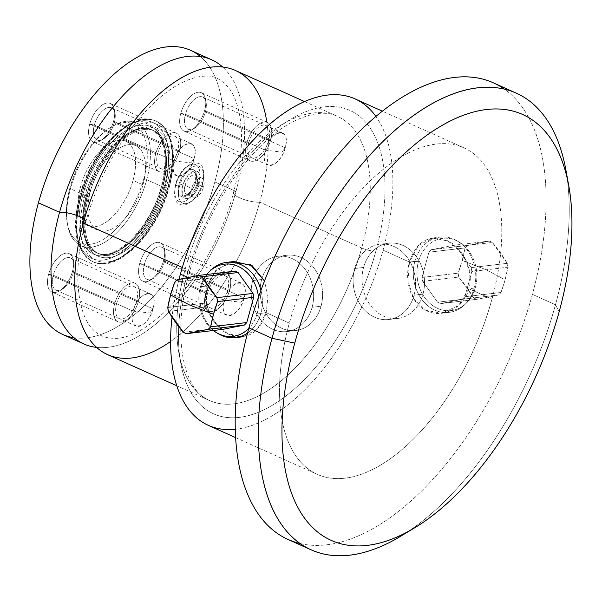<?xml version="1.0" encoding="UTF-8"?>
<svg xmlns="http://www.w3.org/2000/svg" width="602" height="602" viewBox="0 0 602 602"><rect width="100%" height="100%" fill="white"/><g stroke="black" fill="none" stroke-linecap="round" stroke-linejoin="round"><path stroke-width="0.45" stroke-dasharray="3.01 2.26" d="M142.96 184.822A46.316 23.689 114.2 0 0 128.565 144.691A46.316 23.689 114.2 0 0 90.511 191.022A46.316 23.689 114.2 0 0 104.906 231.16A46.316 23.689 114.2 0 0 142.96 184.822L133.057 180.367A46.316 23.689 -65.8 0 1 87.839 225.712A46.316 23.689 -65.8 0 1 80.608 186.575L90.511 191.022A46.316 23.689 114.2 0 0 97.735 230.167A46.316 23.689 114.2 0 0 142.96 184.822A46.316 23.689 114.2 0 0 135.736 145.684A46.316 23.689 114.2 0 0 90.511 191.022L80.608 186.575A46.316 23.689 -65.8 0 1 118.662 140.236A46.316 23.689 -65.8 0 1 133.057 180.367A46.316 23.689 -65.8 0 1 95.011 226.706A46.316 23.689 -65.8 0 1 80.608 186.575A46.316 23.689 -65.8 0 1 125.833 141.229A46.316 23.689 -65.8 0 1 133.057 180.367L142.96 184.822M69.952 187.832A65.144 33.313 114.2 0 0 90.202 244.277A65.144 33.313 114.2 0 0 143.72 179.11A65.144 33.313 114.2 0 0 123.47 122.665A65.144 33.313 114.2 0 0 69.952 187.832L70.442 188.772A67.371 34.449 114.2 0 0 67.68 225.231A67.371 34.449 114.2 0 0 104.169 242.583A67.371 34.449 114.2 0 0 146.73 179.742L143.72 179.11A65.144 33.313 -65.8 0 1 102.566 239.867A65.144 33.313 -65.8 0 1 67.281 223.086A65.144 33.313 -65.8 0 1 69.952 187.832A65.144 33.313 -65.8 0 1 110.234 127.594A65.144 33.313 -65.8 0 1 143.72 179.11L146.73 179.742A67.371 34.449 114.2 0 0 112.1 126.465A67.371 34.449 114.2 0 0 70.442 188.772L69.952 187.832M190.548 50.29A155.798 79.675 -65.8 0 1 214.846 181.939L235.976 191.444A155.798 79.675 114.2 0 1 96.591 347.399A155.798 79.675 114.2 0 0 235.976 191.444L214.846 181.939A155.798 79.675 -65.8 0 1 62.728 334.464M83.302 222.996A15.155 3.823 15.3 0 0 85.808 221.679A15.155 3.823 -164.7 0 1 83.302 222.996M266.829 122.168A155.798 79.675 -65.8 0 1 259.725 202.129L361.704 247.994A155.798 79.675 114.2 0 0 337.398 116.336A155.798 79.675 114.2 0 0 185.281 268.861A155.798 79.675 114.2 0 0 209.586 400.518A155.798 79.675 114.2 0 0 361.704 247.994A10.527 2.656 15.3 0 0 375.911 250.996A166.325 85.055 -65.8 0 1 239.272 417.389A166.325 85.055 -65.8 0 1 187.576 273.278A10.527 2.656 15.3 0 0 189.48 272.345A10.527 2.656 15.3 0 0 185.281 268.861L182.301 267.521L185.281 268.861A155.798 79.675 114.2 0 0 209.586 400.518A155.798 79.675 114.2 0 0 361.704 247.994L259.725 202.129A15.155 3.823 -164.7 0 1 242.907 199.134A15.155 3.823 -164.7 0 1 233.463 192.753A15.155 3.823 -164.7 0 1 235.976 191.444A15.155 3.823 15.3 0 0 233.463 192.753A15.155 3.823 15.3 0 0 242.907 199.134A15.155 3.823 15.3 0 0 259.725 202.129A155.798 79.675 -65.8 0 1 170.592 341.492M235.42 70.472A155.798 79.675 -65.8 0 1 259.725 202.129A155.798 79.675 -65.8 0 1 107.607 354.653M179.035 279.373A178.96 91.512 114.2 0 0 172.021 317.194A178.96 91.512 -65.8 0 1 179.035 279.373M235.254 429.271A178.96 91.512 114.2 0 0 383.068 250.154A178.96 91.512 114.2 0 0 375.941 116.464M187.576 273.278A166.325 85.055 -65.8 0 1 324.215 106.885A166.325 85.055 -65.8 0 1 375.911 250.996A166.325 85.055 -65.8 0 1 239.272 417.389A166.325 85.055 -65.8 0 1 187.576 273.278A166.325 85.055 -65.8 0 1 324.215 106.885A166.325 85.055 -65.8 0 1 375.911 250.996A10.527 2.656 -164.7 0 1 361.704 247.994A155.798 79.675 114.2 0 0 337.398 116.336A155.798 79.675 114.2 0 0 185.281 268.861A10.527 2.656 -164.7 0 1 189.48 272.345A10.527 2.656 -164.7 0 1 187.576 273.278M230.227 262.186L215.636 270.599L206.825 286.003L188.012 277.537L206.825 286.003C201.264 304.665 212.912 327.458 229.008 334.396C246.925 340.612 259.334 333.388 266.227 312.716L289.329 323.108A178.96 91.512 114.2 0 0 317.239 474.331A178.96 91.512 114.2 0 0 491.969 299.134L468.868 288.749C464.127 307.908 442.801 318.721 427.021 310.956C410.85 303.98 404.077 280.652 409.465 262.028L383.068 250.154A178.96 91.512 -65.8 0 1 208.337 425.351M300.022 543.501A250.334 128.015 114.2 0 0 532.379 294.355A250.334 128.015 114.2 0 0 504.378 89.134M355.15 98.931A178.96 91.512 -65.8 0 1 383.068 250.154L409.465 262.028C416.358 241.357 428.767 234.133 446.692 240.348C462.78 247.287 474.429 270.08 468.868 288.749L491.969 299.134A178.96 91.512 114.2 0 0 464.059 147.911A178.96 91.512 114.2 0 0 289.329 323.108A178.96 91.512 -65.8 0 1 436.345 144.081A178.96 91.512 -65.8 0 1 491.969 299.134A178.96 91.512 -65.8 0 1 344.954 478.161A178.96 91.512 -65.8 0 1 289.329 323.108L266.227 312.716L267.943 296.613L264.496 280.991L267.943 296.613L266.227 312.716L257.227 329.354L242.734 336.781L227.526 333.674L214.116 321.942L206.381 304.702L206.825 286.003L201.459 286.635L200.278 287.455A36.368 29.874 83.3 0 1 206.727 274.489A36.368 29.874 -96.7 0 0 200.278 287.455A36.368 29.874 -96.7 0 0 213.356 330.49A36.368 29.874 83.3 0 1 200.278 287.455L201.459 286.635A37.896 31.138 -96.7 0 0 217.789 333.388A37.896 31.138 83.3 0 1 201.459 286.635A37.896 31.138 83.3 0 1 211.151 269.869M407.87 531.679A250.334 128.015 114.2 0 0 555.48 304.747L532.379 294.355A250.334 128.015 -65.8 0 1 287.967 539.422M493.331 82.82A250.334 128.015 -65.8 0 1 532.379 294.355L555.48 304.747L559.145 311.813L555.48 304.747A250.334 128.015 -65.8 0 1 400.699 536.239M235.976 191.444A155.798 79.675 114.2 0 0 222.687 67.04A155.798 79.675 114.2 0 1 235.976 191.444M565.745 169.275A250.334 128.015 -65.8 0 1 555.48 304.747A250.334 128.015 114.2 0 0 567.099 177.673M203.566 187.026A10.527 5.38 114.2 0 0 200.293 177.906A10.527 5.38 114.2 0 0 191.647 188.434A10.527 5.38 114.2 0 0 194.92 197.554A10.527 5.38 114.2 0 0 203.566 187.026A10.527 5.38 114.2 0 0 201.926 178.132A10.527 5.38 114.2 0 0 191.647 188.434L185.047 185.469A10.527 5.38 -65.8 0 1 195.326 175.159A10.527 5.38 -65.8 0 1 196.967 184.054L203.566 187.026L196.967 184.054A10.527 5.38 -65.8 0 1 186.688 194.363A10.527 5.38 -65.8 0 1 185.047 185.469L191.647 188.434A10.527 5.38 114.2 0 0 193.287 197.328A10.527 5.38 114.2 0 0 203.566 187.026M190.887 162.833L194.13 158.619C188.938 179.78 167.732 182.286 174.159 160.982L190.887 162.833L174.159 160.982A17.639 9.015 114.2 0 0 176.905 175.882A17.639 9.015 114.2 0 0 194.13 158.619L114.305 122.718A17.639 9.015 -65.8 0 1 97.088 139.98A17.639 9.015 -65.8 0 1 94.333 125.081L174.159 160.982C179.351 139.822 200.556 137.309 194.13 158.619L190.887 162.833M113.56 121.28A21.055 10.768 -65.8 0 1 100.542 140.748A21.055 10.768 -65.8 0 1 89.721 124.102L94.333 125.081A17.639 9.015 114.2 0 0 103.401 139.024A17.639 9.015 114.2 0 0 114.305 122.718L113.56 121.28L114.305 122.718L194.13 158.619A17.639 9.015 114.2 0 0 191.376 143.72A17.639 9.015 114.2 0 0 174.159 160.982L94.333 125.081A17.639 9.015 -65.8 0 1 111.551 107.811A17.639 9.015 -65.8 0 1 114.305 122.718A17.639 9.015 114.2 0 0 115.027 113.176A17.639 9.015 114.2 0 0 105.478 108.631A17.639 9.015 114.2 0 0 94.333 125.081L89.721 124.102A21.055 10.768 -65.8 0 1 103.017 104.462A21.055 10.768 -65.8 0 1 114.425 109.888A21.055 10.768 -65.8 0 1 113.56 121.28A21.055 10.768 -65.8 0 1 96.26 142.343A21.055 10.768 -65.8 0 1 89.721 124.102A21.055 10.768 -65.8 0 1 107.013 103.04A21.055 10.768 -65.8 0 1 113.56 121.28L179.562 150.967A21.055 10.768 114.2 0 0 173.015 132.726A21.055 10.768 114.2 0 0 155.722 153.788A21.055 10.768 114.2 0 0 162.262 172.029A21.055 10.768 114.2 0 0 179.562 150.967A21.055 10.768 114.2 0 0 176.281 133.177A21.055 10.768 114.2 0 0 155.722 153.788L89.721 124.102A21.055 10.768 -65.8 0 1 110.271 103.491A21.055 10.768 -65.8 0 1 113.56 121.28A21.055 10.768 -65.8 0 1 93.001 141.891A21.055 10.768 -65.8 0 1 89.721 124.102L155.722 153.788A21.055 10.768 114.2 0 0 159.003 171.578A21.055 10.768 114.2 0 0 179.562 150.967L113.56 121.28A21.055 10.768 114.2 0 0 107.013 103.04A21.055 10.768 114.2 0 0 89.721 124.102A21.055 10.768 114.2 0 0 96.26 142.343A21.055 10.768 114.2 0 0 113.56 121.28M281.954 152.058L285.197 147.844C280.005 169.004 258.8 171.517 265.226 150.207L281.954 152.058L265.226 150.207A17.639 9.015 114.2 0 0 267.98 165.106A17.639 9.015 114.2 0 0 285.197 147.844L205.372 111.942A17.639 9.015 -65.8 0 1 188.155 129.204A17.639 9.015 -65.8 0 1 185.408 114.305L265.226 150.207C270.418 129.046 291.624 126.54 285.197 147.844L281.954 152.058M205.372 111.942L204.627 110.512A21.055 10.768 -65.8 0 1 191.609 129.979A21.055 10.768 -65.8 0 1 180.788 113.326L185.408 114.305A17.639 9.015 114.2 0 0 194.469 128.249A17.639 9.015 114.2 0 0 205.372 111.942L285.197 147.844A17.639 9.015 114.2 0 0 282.443 132.944A17.639 9.015 114.2 0 0 265.226 150.207L185.408 114.305A17.639 9.015 -65.8 0 1 202.626 97.042A17.639 9.015 -65.8 0 1 205.372 111.942A17.639 9.015 114.2 0 0 206.095 102.4A17.639 9.015 114.2 0 0 196.545 97.855A17.639 9.015 114.2 0 0 185.408 114.305L180.788 113.326A21.055 10.768 -65.8 0 1 194.092 93.694A21.055 10.768 -65.8 0 1 205.493 99.112A21.055 10.768 -65.8 0 1 204.627 110.512L205.372 111.942M149.808 312.972L153.051 308.758C147.859 329.919 126.653 332.432 133.087 311.121L149.808 312.972L133.087 311.121A17.639 9.015 114.2 0 0 135.834 326.021A17.639 9.015 114.2 0 0 153.051 308.758L73.226 272.856A17.639 9.015 -65.8 0 1 56.009 290.119A17.639 9.015 -65.8 0 1 53.262 275.219L133.087 311.121C138.272 289.961 159.477 287.455 153.051 308.758L149.808 312.972M73.226 272.856L72.481 271.427A21.055 10.768 -65.8 0 1 59.47 290.894A21.055 10.768 -65.8 0 1 48.642 274.241L53.262 275.219A17.639 9.015 114.2 0 0 62.322 289.163A17.639 9.015 114.2 0 0 73.226 272.856L153.051 308.758A17.639 9.015 114.2 0 0 150.304 293.859A17.639 9.015 114.2 0 0 133.087 311.121L53.262 275.219A17.639 9.015 -65.8 0 1 70.479 257.957A17.639 9.015 -65.8 0 1 73.226 272.856A17.639 9.015 114.2 0 0 73.948 263.315A17.639 9.015 114.2 0 0 64.399 258.77A17.639 9.015 114.2 0 0 53.262 275.219L48.642 274.241A21.055 10.768 -65.8 0 1 61.946 254.608A21.055 10.768 -65.8 0 1 73.346 260.026A21.055 10.768 -65.8 0 1 72.481 271.427L73.226 272.856M240.883 302.196L244.126 297.99C238.934 319.15 217.728 321.656 224.155 300.353L240.883 302.196L224.155 300.353A17.639 9.015 114.2 0 0 226.909 315.252A17.639 9.015 114.2 0 0 244.126 297.99L164.301 262.088A17.639 9.015 -65.8 0 1 147.084 279.351A17.639 9.015 -65.8 0 1 144.329 264.444L216.095 296.726L144.329 264.444A17.639 9.015 114.2 0 0 153.397 278.395A17.639 9.015 114.2 0 0 164.301 262.088L163.556 260.651A21.055 10.768 -65.8 0 1 150.538 280.118A21.055 10.768 -65.8 0 1 139.717 263.473L144.329 264.444A17.639 9.015 -65.8 0 1 161.547 247.181A17.639 9.015 -65.8 0 1 164.301 262.088L244.126 297.99L240.883 302.196M216.103 296.726L224.155 300.353C229.347 279.185 250.552 276.679 244.126 297.99A17.639 9.015 114.2 0 0 241.372 283.083A17.639 9.015 114.2 0 0 224.155 300.353L216.103 296.726M163.556 260.651L164.301 262.088A17.639 9.015 114.2 0 0 165.023 252.539A17.639 9.015 114.2 0 0 155.474 248.001A17.639 9.015 114.2 0 0 144.329 264.444L139.717 263.473A21.055 10.768 -65.8 0 1 153.013 243.833A21.055 10.768 -65.8 0 1 164.421 249.258A21.055 10.768 -65.8 0 1 163.556 260.651A21.055 10.768 -65.8 0 1 146.256 281.713A21.055 10.768 -65.8 0 1 139.717 263.473A21.055 10.768 -65.8 0 1 157.009 242.41A21.055 10.768 -65.8 0 1 163.556 260.651L229.558 290.337A21.055 10.768 114.2 0 0 223.011 272.096A21.055 10.768 114.2 0 0 205.718 293.159A21.055 10.768 114.2 0 0 212.265 311.4A21.055 10.768 114.2 0 0 229.558 290.337A21.055 10.768 114.2 0 0 226.277 272.548A21.055 10.768 114.2 0 0 205.718 293.159L139.717 263.473A21.055 10.768 -65.8 0 1 160.275 242.862A21.055 10.768 -65.8 0 1 163.556 260.651A21.055 10.768 -65.8 0 1 142.998 281.262A21.055 10.768 -65.8 0 1 139.717 263.473L205.718 293.159A21.055 10.768 114.2 0 0 208.999 310.948A21.055 10.768 114.2 0 0 214.462 310.835A21.055 10.768 114.2 0 0 229.558 290.337L163.556 260.651A21.055 10.768 114.2 0 0 157.009 242.41A21.055 10.768 114.2 0 0 139.717 263.473A21.055 10.768 114.2 0 0 146.256 281.713A21.055 10.768 114.2 0 0 163.556 260.651M414.041 295.228A37.896 31.138 -96.7 0 0 394.009 246.496A37.896 31.138 -96.7 0 0 354.631 268.515A37.896 31.138 -96.7 0 0 374.655 317.246A37.896 31.138 -96.7 0 0 414.041 295.228A37.896 31.138 -96.7 0 0 379.885 244.239A37.896 31.138 -96.7 0 0 354.631 268.515L363.578 267.454A37.896 31.138 83.3 0 1 388.824 243.178A37.896 31.138 83.3 0 1 422.98 294.175L414.041 295.228L422.98 294.175A37.896 31.138 83.3 0 1 397.726 318.45A37.896 31.138 83.3 0 1 363.578 267.454L354.631 268.515A37.896 31.138 -96.7 0 0 388.787 319.512A37.896 31.138 -96.7 0 0 414.041 295.228M261.659 279.516A37.896 31.138 83.3 0 1 301.038 257.498A37.896 31.138 83.3 0 1 321.062 306.23A37.896 31.138 83.3 0 1 281.683 328.248A37.896 31.138 83.3 0 1 261.659 279.516A37.896 31.138 83.3 0 1 286.906 255.24A37.896 31.138 83.3 0 1 321.062 306.23L312.114 307.291A37.896 31.138 -96.7 0 0 277.966 256.294A37.896 31.138 -96.7 0 0 252.712 280.57L261.659 279.516L252.712 280.57A37.896 31.138 -96.7 0 0 286.868 331.567A37.896 31.138 -96.7 0 0 312.114 307.291L321.062 306.23A37.896 31.138 83.3 0 1 295.808 330.506A37.896 31.138 83.3 0 1 261.659 279.516M86.184 195.846A67.371 34.449 114.2 0 0 96.689 252.78A67.371 34.449 114.2 0 0 162.472 186.823L146.73 179.742A67.371 34.449 -65.8 0 1 80.946 245.699A67.371 34.449 -65.8 0 1 70.442 188.772L86.184 195.846L70.442 188.772A67.371 34.449 -65.8 0 1 136.218 122.816A67.371 34.449 -65.8 0 1 146.73 179.742L162.472 186.823A67.371 34.449 114.2 0 0 151.96 129.897A67.371 34.449 114.2 0 0 86.184 195.846A67.371 34.449 -65.8 0 1 151.96 129.897A67.371 34.449 -65.8 0 1 162.472 186.823A2.528 0.64 -164.7 0 1 161.464 185.988A2.528 0.64 -164.7 0 1 161.923 185.762A69.9 35.744 -65.8 0 1 104.5 255.692A69.9 35.744 -65.8 0 1 82.775 195.131A69.9 35.744 -65.8 0 1 140.198 125.201A69.9 35.744 -65.8 0 1 161.923 185.762A69.9 35.744 114.2 0 0 140.198 125.201A69.9 35.744 114.2 0 0 82.775 195.131A2.528 0.64 -164.7 0 1 86.184 195.846A2.528 0.64 15.3 0 0 82.775 195.131A69.9 35.744 114.2 0 0 104.5 255.692A69.9 35.744 114.2 0 0 161.923 185.762A2.528 0.64 15.3 0 0 161.464 185.988A2.528 0.64 15.3 0 0 162.472 186.823A67.371 34.449 -65.8 0 1 96.689 252.78A67.371 34.449 -65.8 0 1 86.184 195.846M162.803 186.974A67.371 34.449 -65.8 0 1 97.02 252.93A67.371 34.449 -65.8 0 1 86.515 195.996L88.494 196.892A67.371 34.449 114.2 0 0 98.999 253.818A67.371 34.449 114.2 0 0 164.782 187.862L162.803 186.974L164.782 187.862A67.371 34.449 -65.8 0 1 109.436 255.263A67.371 34.449 -65.8 0 1 88.494 196.892A67.371 34.449 -65.8 0 1 143.84 129.49A67.371 34.449 -65.8 0 1 164.782 187.862A67.371 34.449 114.2 0 0 154.27 130.935A67.371 34.449 114.2 0 0 88.494 196.892L86.515 195.996A67.371 34.449 -65.8 0 1 152.291 130.04A67.371 34.449 -65.8 0 1 162.803 186.974A67.371 34.449 114.2 0 0 152.291 130.04A67.371 34.449 114.2 0 0 86.515 195.996A2.528 0.64 -164.7 0 1 87.516 196.831A2.528 0.64 -164.7 0 1 87.064 197.057A69.9 35.744 114.2 0 0 108.789 257.618A69.9 35.744 114.2 0 0 166.212 187.696A69.9 35.744 114.2 0 0 144.488 127.135A69.9 35.744 114.2 0 0 87.064 197.057A69.9 35.744 -65.8 0 1 144.488 127.135A69.9 35.744 -65.8 0 1 166.212 187.696A2.528 0.64 -164.7 0 1 162.803 186.974A2.528 0.64 15.3 0 0 166.212 187.696A69.9 35.744 -65.8 0 1 108.789 257.618A69.9 35.744 -65.8 0 1 87.064 197.057A2.528 0.64 15.3 0 0 87.516 196.831A2.528 0.64 15.3 0 0 86.515 195.996A67.371 34.449 114.2 0 0 97.02 252.93A67.371 34.449 114.2 0 0 162.803 186.974M73.971 337.707A155.798 79.675 114.2 0 0 214.846 181.939A155.798 79.675 114.2 0 0 200.428 56.55M204.627 110.512A21.055 10.768 -65.8 0 1 187.335 131.567A21.055 10.768 -65.8 0 1 180.788 113.326A21.055 10.768 -65.8 0 1 198.088 92.264A21.055 10.768 -65.8 0 1 204.627 110.512L270.629 140.198A21.055 10.768 114.2 0 0 264.09 121.95A21.055 10.768 114.2 0 0 246.79 143.013A21.055 10.768 114.2 0 0 253.337 161.261A21.055 10.768 114.2 0 0 270.629 140.198A21.055 10.768 114.2 0 0 267.348 122.402A21.055 10.768 114.2 0 0 246.79 143.013L180.788 113.326A21.055 10.768 -65.8 0 1 201.346 92.716A21.055 10.768 -65.8 0 1 204.627 110.512A21.055 10.768 -65.8 0 1 184.077 131.123A21.055 10.768 -65.8 0 1 180.788 113.326L246.79 143.013A21.055 10.768 114.2 0 0 250.078 160.809A21.055 10.768 114.2 0 0 270.629 140.198L204.627 110.512A21.055 10.768 114.2 0 0 198.088 92.264A21.055 10.768 114.2 0 0 180.788 113.326A21.055 10.768 114.2 0 0 187.335 131.567A21.055 10.768 114.2 0 0 204.627 110.512M72.481 271.427A21.055 10.768 -65.8 0 1 55.188 292.482A21.055 10.768 -65.8 0 1 48.642 274.241A21.055 10.768 -65.8 0 1 65.942 253.179A21.055 10.768 -65.8 0 1 72.481 271.427L138.49 301.113A21.055 10.768 114.2 0 0 131.943 282.865A21.055 10.768 114.2 0 0 114.643 303.927A21.055 10.768 114.2 0 0 121.19 322.175A21.055 10.768 114.2 0 0 138.49 301.113A21.055 10.768 114.2 0 0 135.202 283.316A21.055 10.768 114.2 0 0 114.643 303.927L48.642 274.241A21.055 10.768 -65.8 0 1 69.2 253.63A21.055 10.768 -65.8 0 1 72.481 271.427A21.055 10.768 -65.8 0 1 51.93 292.038A21.055 10.768 -65.8 0 1 48.642 274.241L114.643 303.927A21.055 10.768 114.2 0 0 117.932 321.724A21.055 10.768 114.2 0 0 138.49 301.113L72.481 271.427A21.055 10.768 114.2 0 0 65.942 253.179A21.055 10.768 114.2 0 0 48.642 274.241A21.055 10.768 114.2 0 0 55.188 292.482A21.055 10.768 114.2 0 0 72.481 271.427M202.453 183.407A20.212 10.339 -65.8 0 1 185.845 203.626A20.212 10.339 -65.8 0 1 179.562 186.116A20.212 10.339 -65.8 0 1 196.169 165.896A20.212 10.339 -65.8 0 1 202.453 183.407A2.318 0.587 15.3 0 0 202.866 183.204A2.318 0.587 15.3 0 0 201.399 182.218A2.318 0.587 15.3 0 0 198.818 181.774A20.212 10.339 114.2 0 0 192.535 164.263A20.212 10.339 114.2 0 0 175.934 184.483A20.212 10.339 114.2 0 0 182.218 201.994A20.212 10.339 114.2 0 0 198.818 181.774A20.212 10.339 -65.8 0 1 182.218 201.994A20.212 10.339 -65.8 0 1 175.934 184.483A2.318 0.587 15.3 0 0 175.513 184.686A2.318 0.587 15.3 0 0 176.988 185.672A2.318 0.587 15.3 0 0 179.562 186.116A20.212 10.339 114.2 0 0 185.845 203.626A20.212 10.339 114.2 0 0 202.453 183.407A20.212 10.339 114.2 0 0 196.169 165.896A20.212 10.339 114.2 0 0 179.562 186.116A2.318 0.587 -164.7 0 1 176.988 185.672A2.318 0.587 -164.7 0 1 175.513 184.686A2.318 0.587 -164.7 0 1 175.934 184.483A20.212 10.339 -65.8 0 1 192.535 164.263A20.212 10.339 -65.8 0 1 198.818 181.774A2.318 0.587 -164.7 0 1 201.399 182.218A2.318 0.587 -164.7 0 1 202.866 183.204A2.318 0.587 -164.7 0 1 202.453 183.407M84.438 197.366A74.528 38.114 -65.8 0 1 145.669 122.808A74.528 38.114 -65.8 0 1 168.838 187.388A74.528 38.114 -65.8 0 1 107.607 261.945A74.528 38.114 -65.8 0 1 84.438 197.366A2.528 0.64 -164.7 0 1 81.029 196.643L80.698 196.5A77.056 39.408 -65.8 0 1 155.933 121.062A77.056 39.408 -65.8 0 1 167.958 186.176L168.282 186.327A77.056 39.408 114.2 0 0 156.264 121.205A77.056 39.408 114.2 0 0 81.029 196.643A77.056 39.408 -65.8 0 1 156.264 121.205A77.056 39.408 -65.8 0 1 168.282 186.327A2.528 0.64 -164.7 0 1 169.29 187.162A2.528 0.64 -164.7 0 1 168.838 187.388A74.528 38.114 114.2 0 0 145.669 122.808A74.528 38.114 114.2 0 0 84.438 197.366A74.528 38.114 114.2 0 0 107.607 261.945A74.528 38.114 114.2 0 0 168.838 187.388A2.528 0.64 15.3 0 0 169.29 187.162A2.528 0.64 15.3 0 0 168.282 186.327L167.958 186.176A77.056 39.408 114.2 0 0 155.933 121.062A77.056 39.408 114.2 0 0 80.698 196.5A2.528 0.64 -164.7 0 1 79.69 195.665A2.528 0.64 -164.7 0 1 80.149 195.439A74.528 38.114 -65.8 0 1 141.38 120.882A74.528 38.114 -65.8 0 1 164.542 185.454A2.528 0.64 -164.7 0 1 167.958 186.176A77.056 39.408 -65.8 0 1 92.716 261.614A77.056 39.408 -65.8 0 1 80.698 196.5L81.029 196.643A77.056 39.408 114.2 0 0 93.047 261.765A77.056 39.408 114.2 0 0 168.282 186.327A77.056 39.408 -65.8 0 1 93.047 261.765A77.056 39.408 -65.8 0 1 81.029 196.643A2.528 0.64 15.3 0 0 84.438 197.366M182.662 185.747A14.741 7.54 114.2 0 0 187.245 198.517A14.741 7.54 114.2 0 0 199.352 183.776A14.741 7.54 114.2 0 0 194.77 171.006A14.741 7.54 114.2 0 0 182.662 185.747A2.318 0.587 15.3 0 0 183.083 185.544A2.318 0.587 15.3 0 0 181.608 184.558A2.318 0.587 15.3 0 0 179.035 184.114A14.741 7.54 114.2 0 0 183.61 196.884A14.741 7.54 114.2 0 0 195.718 182.143A2.318 0.587 15.3 0 0 195.304 182.346A2.318 0.587 15.3 0 0 196.771 183.332A2.318 0.587 15.3 0 0 199.352 183.776A14.741 7.54 -65.8 0 1 187.245 198.517A14.741 7.54 -65.8 0 1 182.662 185.747A14.741 7.54 -65.8 0 1 194.77 171.006A14.741 7.54 -65.8 0 1 199.352 183.776A2.318 0.587 -164.7 0 1 196.771 183.332A2.318 0.587 -164.7 0 1 195.304 182.346A2.318 0.587 -164.7 0 1 195.718 182.143A14.741 7.54 -65.8 0 1 183.61 196.884A14.741 7.54 -65.8 0 1 179.035 184.114A14.741 7.54 -65.8 0 1 191.143 169.373A14.741 7.54 -65.8 0 1 195.718 182.143A14.741 7.54 114.2 0 0 191.143 169.373A14.741 7.54 114.2 0 0 179.035 184.114A2.318 0.587 -164.7 0 1 181.608 184.558A2.318 0.587 -164.7 0 1 183.083 185.544A2.318 0.587 -164.7 0 1 182.662 185.747M185.047 185.469A10.527 5.38 -65.8 0 1 193.693 174.934A10.527 5.38 -65.8 0 1 196.967 184.054A10.527 5.38 -65.8 0 1 188.321 194.589A10.527 5.38 -65.8 0 1 185.047 185.469M80.149 195.439A74.528 38.114 114.2 0 0 103.318 260.011A74.528 38.114 114.2 0 0 164.542 185.454A74.528 38.114 114.2 0 0 141.38 120.882A74.528 38.114 114.2 0 0 80.149 195.439A2.528 0.64 15.3 0 0 79.69 195.665A2.528 0.64 15.3 0 0 80.698 196.5A77.056 39.408 114.2 0 0 92.716 261.614A77.056 39.408 114.2 0 0 167.958 186.176A2.528 0.64 15.3 0 0 164.542 185.454A74.528 38.114 -65.8 0 1 103.318 260.011A74.528 38.114 -65.8 0 1 80.149 195.439M222.544 329.407A30.529 25.081 83.3 0 1 219.452 328.015L207.878 329.384L219.452 328.015A30.529 25.081 -96.7 0 0 222.544 329.407M207.848 329.384L183.354 332.281L207.848 329.384M168.455 311.407L204.545 307.14A30.529 25.081 83.3 0 1 203.875 303.25L167.777 307.517L203.875 303.25A30.529 25.081 -96.7 0 0 204.545 307.14L219.452 328.015L204.545 307.14L168.455 311.407M257.272 313.093A36.368 29.874 83.3 0 1 248.784 328.383A36.368 29.874 -96.7 0 0 257.272 313.093L260.862 313.349A37.896 31.138 83.3 0 1 247.527 333.079A37.896 31.138 -96.7 0 0 260.862 313.349L266.227 312.716L260.862 313.349L257.272 313.093A36.368 29.874 -96.7 0 0 258.491 297.185A36.368 29.874 83.3 0 1 257.272 313.093M235.006 271.141L213.198 275.505A30.529 25.081 -96.7 0 0 210.775 278.004L203.875 303.25L210.775 278.004A30.529 25.081 83.3 0 1 213.198 275.505L177.101 279.779L213.198 275.505L235.006 271.141M252.712 280.57A37.896 31.138 83.3 0 1 292.09 258.559A37.896 31.138 83.3 0 1 312.114 307.291A37.896 31.138 83.3 0 1 272.736 329.302A37.896 31.138 83.3 0 1 252.712 280.57M174.685 282.278L210.775 278.004L174.685 282.278M260.959 290.322A37.896 31.138 83.3 0 1 260.862 313.349A37.896 31.138 -96.7 0 0 260.959 290.322M210.369 270.644A37.896 31.138 -96.7 0 0 201.459 286.635L206.825 286.003L217.111 269.199L234.035 261.494M501.007 292.474L505.116 279.772L486.25 269.816L462.216 260.478L458.107 273.173L458.784 277.063L473.684 297.937L476.776 299.329L498.591 294.965L501.007 292.474A30.529 25.081 83.3 0 1 498.591 294.965L462.494 299.239A30.529 25.081 -96.7 0 0 464.917 296.741L501.007 292.474A79.645 40.725 114.2 0 0 505.116 279.772L507.915 267.228L507.238 263.337L492.338 242.463L489.245 241.071L467.43 245.435L465.015 247.934L462.216 260.478L486.25 269.816L505.116 279.772A79.645 40.725 114.2 0 0 507.915 267.228L471.817 271.494A30.529 25.081 -96.7 0 0 471.148 267.612L456.241 246.73A30.529 25.081 -96.7 0 0 453.148 245.338L431.341 249.702A30.529 25.081 -96.7 0 0 428.917 252.2L422.01 277.447A30.529 25.081 -96.7 0 0 422.687 281.33L458.784 277.063A30.529 25.081 83.3 0 1 458.107 273.173L422.01 277.447A30.529 25.081 -96.7 0 0 422.687 281.33L437.594 302.212A30.529 25.081 -96.7 0 0 440.687 303.604L476.776 299.329A30.529 25.081 83.3 0 1 473.684 297.937L437.594 302.212A30.529 25.081 -96.7 0 0 440.687 303.604L462.494 299.239A30.529 25.081 -96.7 0 0 464.917 296.741L471.817 271.494A30.529 25.081 -96.7 0 0 471.148 267.612L507.238 263.337A30.529 25.081 83.3 0 1 507.915 267.228L471.817 271.494L464.917 296.741L501.007 292.474M475.414 287.289A36.368 29.874 83.3 0 1 437.631 308.412A36.368 29.874 83.3 0 1 418.42 261.652A36.368 29.874 83.3 0 1 456.203 240.529A36.368 29.874 83.3 0 1 475.414 287.289A36.368 29.874 83.3 0 1 466.114 303.378A36.368 29.874 83.3 0 1 430.106 303.543A36.368 29.874 83.3 0 1 418.42 261.652L414.831 261.396A37.896 31.138 -96.7 0 0 427.014 305.048A37.896 31.138 -96.7 0 0 464.541 304.875A37.896 31.138 -96.7 0 0 474.233 288.11L475.414 287.289L474.233 288.11A37.896 31.138 83.3 0 1 448.987 312.385A37.896 31.138 83.3 0 1 414.831 261.396L409.465 262.028L407.953 280.833L413.469 298.314L425.554 310.226L441.657 313.251L458.581 305.545L468.868 288.749L474.233 288.11A37.896 31.138 -96.7 0 0 456.956 240.792A37.896 31.138 -96.7 0 0 414.831 261.396L418.42 261.652A36.368 29.874 83.3 0 1 458.844 241.884A36.368 29.874 83.3 0 1 475.414 287.289M363.578 267.454A37.896 31.138 83.3 0 1 402.956 245.443A37.896 31.138 83.3 0 1 422.98 294.175A37.896 31.138 83.3 0 1 383.602 316.193A37.896 31.138 83.3 0 1 363.578 267.454M467.43 245.435L431.341 249.702A30.529 25.081 -96.7 0 0 428.917 252.2L465.015 247.934A30.529 25.081 83.3 0 1 467.43 245.435L431.341 249.702L453.148 245.338L489.245 241.071A30.529 25.081 83.3 0 1 492.338 242.463L456.241 246.73A30.529 25.081 -96.7 0 0 453.148 245.338L489.245 241.071A79.645 2.98 -9.8 0 1 467.43 245.435M474.233 288.11L468.868 288.749L469.319 270.042L461.576 252.81L448.166 241.071L432.958 237.963L418.465 245.39L409.465 262.028L414.831 261.396A37.896 31.138 83.3 0 1 440.085 237.12A37.896 31.138 83.3 0 1 474.233 288.11M456.241 246.73L471.148 267.612L507.238 263.337A79.645 37.753 44.1 0 0 492.338 242.463L456.241 246.73M462.494 299.239L440.687 303.604L476.776 299.329A79.645 2.98 170.2 0 0 498.591 294.965L462.494 299.239M437.594 302.212L422.687 281.33L458.784 277.063A79.645 37.753 -135.9 0 1 473.684 297.937L437.594 302.212M422.01 277.447L428.917 252.2L465.015 247.934A79.645 40.725 -65.8 0 1 462.216 260.478A79.645 40.725 -65.8 0 1 458.107 273.173L422.01 277.447M157.656 153.563A17.639 9.015 -65.8 0 1 172.142 135.917A17.639 9.015 -65.8 0 1 177.628 151.2A17.639 9.015 -65.8 0 1 163.134 168.838A17.639 9.015 -65.8 0 1 157.656 153.563M248.731 142.787A17.639 9.015 -65.8 0 1 263.217 125.141A17.639 9.015 -65.8 0 1 268.695 140.424A17.639 9.015 -65.8 0 1 254.21 158.063A17.639 9.015 -65.8 0 1 248.731 142.787M116.585 303.701A17.639 9.015 -65.8 0 1 131.07 286.063A17.639 9.015 -65.8 0 1 136.549 301.339A17.639 9.015 -65.8 0 1 122.063 318.977A17.639 9.015 -65.8 0 1 116.585 303.701M207.652 292.926A17.639 9.015 -65.8 0 1 222.138 275.287A17.639 9.015 -65.8 0 1 227.624 290.563A17.639 9.015 -65.8 0 1 213.138 308.209A17.639 9.015 -65.8 0 1 207.652 292.926M97.735 230.167L87.839 225.712M67.68 225.231L67.281 223.086M85.808 221.679C71.954 269.839 77.289 314.598 93.024 329.557C98.066 335.028 104.537 337.918 112.431 338.234C150.252 342.004 214.478 269.102 233.463 192.753C242.102 159.891 243.787 132.274 238.512 109.895C236.345 101.196 233.403 94.266 229.701 89.104C221.822 79.675 214.214 75.378 206.855 76.206C199.352 75.814 190.345 78.343 179.84 83.783C164.564 91.986 149.273 105.696 133.975 124.915C112.047 153.277 95.996 185.536 85.808 221.679M304.589 101.58L337.398 116.336C325.652 110.715 310.414 112.74 291.684 122.424C251.215 143.419 206.223 208.352 189.48 272.345C170.998 336.292 183.836 391.556 209.586 400.518L176.77 385.762M235.608 437.616L317.239 474.331M125.833 141.229L135.736 145.684M110.234 127.594L112.1 126.465M464.059 147.911L382.42 111.197M195.326 175.159L201.926 178.132M186.688 194.363L193.287 197.328M97.088 139.98L176.905 175.882M100.542 140.748L103.401 139.024M191.376 143.72L111.551 107.811M114.425 109.888L115.027 113.176M188.155 129.204L267.98 165.106M191.609 129.979L194.469 128.249M282.443 132.944L202.626 97.042M206.095 102.4L205.493 99.112M56.009 290.119L135.834 326.021M59.47 290.894L62.322 289.163M150.304 293.859L70.479 257.957M73.948 263.315L73.346 260.026M147.084 279.351L226.909 315.252M150.538 280.118L153.397 278.395M241.372 283.083L161.547 247.181M165.023 252.539L164.421 249.258M388.824 243.178L379.885 244.239M397.726 318.45L388.787 319.512M277.966 256.294L286.906 255.24M286.868 331.567L295.808 330.506M136.218 122.816L151.96 129.897C165.159 137.218 168.327 155.918 161.464 185.988C151.343 227.383 114.011 263.255 96.689 252.78L80.946 245.699M154.27 130.935L152.291 130.04C134.976 119.572 97.644 155.436 87.516 196.831C80.653 226.901 83.821 245.601 97.02 252.93L98.999 253.818M183.083 185.544C182.323 192.7 182.669 195.943 184.107 195.281C184.46 197.456 194.145 190.3 195.304 182.346C196.056 175.19 195.718 171.946 194.28 172.616C193.927 170.434 184.235 177.59 183.083 185.544M202.866 183.204C200.391 193.678 194.438 200.948 185.017 205.004C177.221 205.372 172.518 202.031 175.513 184.686C177.996 174.211 183.949 166.942 193.37 162.894C201.166 162.517 205.861 165.859 202.866 183.204M156.264 121.205L155.933 121.062C131.417 108.653 91.444 149.838 79.69 195.665C71.314 229.272 75.656 251.252 92.716 261.614L93.047 261.765C117.563 274.173 157.543 232.982 169.29 187.162C177.665 153.555 173.323 131.567 156.264 121.205M466.114 303.378L464.541 304.875M448.987 312.385L441.778 313.243M456.956 240.792L458.844 241.884M432.876 237.971L440.085 237.12M176.281 133.177L110.271 103.491M159.003 171.578L93.001 141.891M267.348 122.402L201.346 92.716M250.078 160.809L184.077 131.123M135.202 283.316L69.2 253.63M117.932 321.724L51.93 292.038M226.277 272.548L160.275 242.862M208.999 310.948L142.998 281.262"/><path stroke-width="0.9" d="M83.851 343.968L62.728 334.464A155.798 79.675 -65.8 0 1 38.43 202.814L59.553 212.31A155.798 79.675 114.2 0 0 83.851 343.968A155.798 79.675 114.2 0 0 96.591 347.399A155.798 79.675 114.2 0 1 59.553 212.31L38.43 202.814A155.798 79.675 -65.8 0 1 190.548 50.29L211.671 59.786A155.798 79.675 114.2 0 0 59.553 212.31A15.155 3.823 -164.7 0 1 76.371 215.305A15.155 3.823 -164.7 0 1 85.808 221.679A15.155 3.823 15.3 0 0 76.371 215.305A15.155 3.823 15.3 0 0 59.553 212.31A155.798 79.675 114.2 0 1 222.687 67.04A155.798 79.675 114.2 0 0 211.671 59.786M170.592 341.492A155.798 79.675 -65.8 0 1 83.302 222.996L182.301 267.521L83.302 222.996A155.798 79.675 -65.8 0 1 183.595 76.635A155.798 79.675 -65.8 0 1 266.829 122.168M176.77 385.762L107.607 354.653A155.798 79.675 -65.8 0 1 83.302 222.996A155.798 79.675 -65.8 0 1 235.42 70.472L304.589 101.58M375.941 116.464A178.96 91.512 114.2 0 0 274.203 120.535A178.96 91.512 114.2 0 0 180.419 274.128A178.96 91.512 114.2 0 0 179.035 279.373A178.96 91.512 -65.8 0 1 180.419 274.128L188.012 277.537L180.419 274.128A178.96 91.512 -65.8 0 1 355.15 98.931L382.42 111.197M235.608 437.616L208.337 425.351A178.96 91.512 -65.8 0 1 172.021 317.194A178.96 91.512 114.2 0 0 235.254 429.271M504.378 89.134A250.334 128.015 114.2 0 0 248.919 327.887A250.334 128.015 114.2 0 0 300.022 543.501M311.068 549.814L287.967 539.422A250.334 128.015 -65.8 0 1 248.919 327.887L272.014 338.279A250.334 128.015 114.2 0 0 311.068 549.814A250.334 128.015 114.2 0 0 407.87 531.679M414.778 527.728L400.699 536.239A250.334 128.015 -65.8 0 1 272.014 338.279L294.754 343.087A233.486 119.399 114.2 0 0 414.778 527.728A233.486 119.399 114.2 0 0 559.145 311.813A233.486 119.399 114.2 0 0 486.574 109.511A233.486 119.399 114.2 0 0 294.754 343.087A233.486 119.399 114.2 0 0 367.325 545.389A233.486 119.399 114.2 0 0 559.145 311.813A233.486 119.399 114.2 0 0 568.724 185.461A233.486 119.399 114.2 0 0 442.267 125.314A233.486 119.399 114.2 0 0 294.754 343.087L272.014 338.279L248.919 327.887A250.334 128.015 -65.8 0 1 493.331 82.82L516.433 93.212A250.334 128.015 114.2 0 0 272.014 338.279A250.334 128.015 -65.8 0 1 430.174 104.793A250.334 128.015 -65.8 0 1 565.745 169.275L568.724 185.461M234.035 261.494L252.185 265.723L264.496 280.991L250.53 264.729L230.227 262.186M567.099 177.673A250.334 128.015 114.2 0 0 516.433 93.212M200.428 56.55A155.798 79.675 114.2 0 0 38.43 202.814A155.798 79.675 114.2 0 0 73.971 337.707M213.477 314.267L210.677 326.811L208.262 329.309L186.447 333.674L183.354 332.281L168.455 311.407L167.777 307.517L170.577 294.972L189.442 304.928L213.477 314.267L189.442 304.928L170.577 294.972L174.685 282.278L177.101 279.779L198.916 275.415L202.009 276.807L216.908 297.681L217.585 301.572L213.477 314.267A79.645 40.725 -65.8 0 1 217.585 301.572A30.529 25.081 -96.7 0 0 216.908 297.681L253.006 293.415L238.099 272.533A30.529 25.081 -96.7 0 0 235.006 271.141A30.529 25.081 83.3 0 1 238.099 272.533L202.009 276.807A30.529 25.081 -96.7 0 0 198.916 275.415L235.006 271.141L198.916 275.415A79.645 2.98 170.2 0 0 177.101 279.779A30.529 25.081 -96.7 0 0 174.685 282.278A79.645 40.725 114.2 0 0 170.577 294.972A79.645 40.725 114.2 0 0 167.777 307.517A30.529 25.081 -96.7 0 0 168.455 311.407A79.645 37.753 44.1 0 0 183.354 332.281A30.529 25.081 -96.7 0 0 186.447 333.674L222.544 329.407L244.352 325.042L208.262 329.309A30.529 25.081 -96.7 0 0 210.677 326.811L246.775 322.544A30.529 25.081 83.3 0 1 244.352 325.042A30.529 25.081 -96.7 0 0 246.775 322.544L253.683 297.298A30.529 25.081 -96.7 0 0 253.006 293.415A30.529 25.081 83.3 0 1 253.683 297.298L217.585 301.572L253.683 297.298L246.775 322.544L210.677 326.811A79.645 40.725 -65.8 0 1 213.477 314.267M248.784 328.383A36.368 29.874 83.3 0 1 213.356 330.49A36.368 29.874 -96.7 0 0 216.848 332.861A36.368 29.874 -96.7 0 0 248.784 328.383M206.727 274.489A36.368 29.874 83.3 0 1 237.82 266.227A36.368 29.874 83.3 0 1 258.491 297.185A36.368 29.874 -96.7 0 0 239.679 267.122A36.368 29.874 -96.7 0 0 209.579 271.367A36.368 29.874 -96.7 0 0 206.727 274.489M247.527 333.079A37.896 31.138 83.3 0 1 218.737 333.952A37.896 31.138 83.3 0 1 217.789 333.388A37.896 31.138 -96.7 0 0 235.608 337.624A37.896 31.138 -96.7 0 0 247.527 333.079M209.579 271.367L211.151 269.869A37.896 31.138 83.3 0 1 260.959 290.322A37.896 31.138 -96.7 0 0 226.706 262.359A37.896 31.138 -96.7 0 0 210.369 270.644M216.908 297.681A79.645 37.753 -135.9 0 1 202.009 276.807L238.099 272.533L253.006 293.415L216.908 297.681M186.447 333.674A79.645 2.98 -9.8 0 1 208.262 329.309L244.352 325.042L222.544 329.407L186.447 333.674M218.737 333.952L216.848 332.861M242.817 336.774L235.608 337.624M233.915 261.509L226.706 262.359"/></g></svg>
